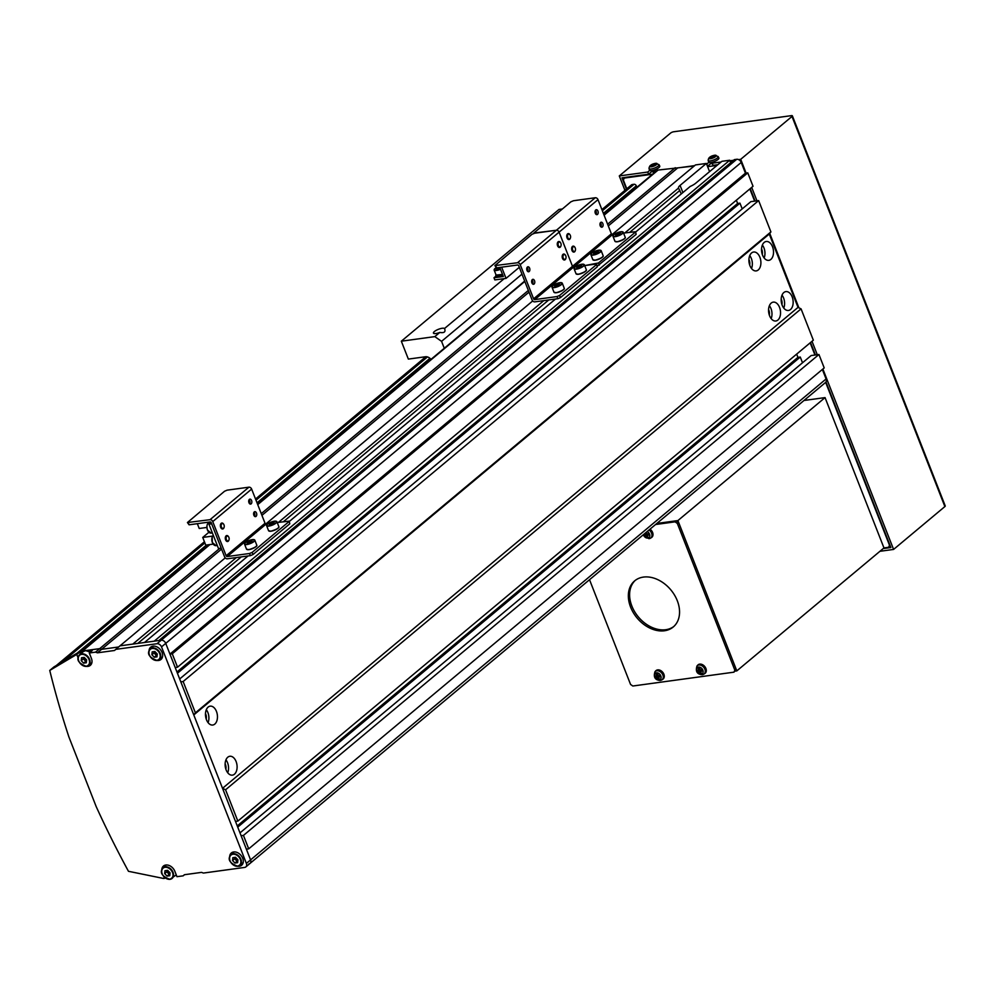 <?xml version="1.0" encoding="UTF-8"?>
<svg xmlns="http://www.w3.org/2000/svg" width="995" height="995" viewBox="0 0 995 995"><rect width="100%" height="100%" fill="white"/><g stroke="black" fill="none" stroke-linecap="round" stroke-linejoin="round"><path stroke-width="1.49" d="M792.157 296.858A9.527 5.92 82.2 0 0 785.876 291.597A9.527 5.92 82.2 0 0 782.169 305.204A9.527 5.92 82.2 0 0 788.45 310.465A9.527 5.92 82.2 0 0 792.157 296.858M783.761 308.064A9.527 5.92 82.2 0 0 783.6 298.027A9.527 5.92 82.2 0 0 782.008 295.167M781.921 304.507A5.51 3.42 82.2 0 0 781.498 299.781A5.51 3.42 82.2 0 0 781.174 299.085M772.518 246.748A9.527 5.92 82.2 0 0 766.237 241.486A9.527 5.92 82.2 0 0 762.531 255.093A9.527 5.92 82.2 0 0 768.824 260.354A9.527 5.92 82.2 0 0 772.518 246.748M764.135 257.954A9.527 5.92 82.2 0 0 763.961 247.917A9.527 5.92 82.2 0 0 762.369 245.056M762.282 254.397A5.51 3.42 82.2 0 0 761.859 249.683A5.51 3.42 82.2 0 0 761.548 248.974M759.906 257.295A9.527 5.92 82.2 0 0 753.625 252.021A9.527 5.92 82.2 0 0 749.919 265.64A9.527 5.92 82.2 0 0 756.2 270.901A9.527 5.92 82.2 0 0 759.906 257.295M751.511 268.488A9.527 5.92 82.2 0 0 751.349 258.464A9.527 5.92 82.2 0 0 749.757 255.603M749.67 264.944A5.51 3.42 82.2 0 0 749.247 260.217A5.51 3.42 82.2 0 0 748.924 259.521M779.545 307.393A9.527 5.92 82.2 0 0 773.264 302.132A9.527 5.92 82.2 0 0 769.558 315.738A9.527 5.92 82.2 0 0 775.839 320.999A9.527 5.92 82.2 0 0 779.545 307.393M771.15 318.599A9.527 5.92 82.2 0 0 770.988 308.562A9.527 5.92 82.2 0 0 769.384 305.714M769.309 315.042A5.51 3.42 82.2 0 0 768.886 310.328A5.51 3.42 82.2 0 0 768.563 309.632M236.101 761.536A9.527 5.92 82.2 0 0 229.82 756.275A9.527 5.92 82.2 0 0 226.114 769.881A9.527 5.92 82.2 0 0 232.407 775.142A9.527 5.92 82.2 0 0 236.101 761.536M227.718 772.742A9.527 5.92 82.2 0 0 227.544 762.705A9.527 5.92 82.2 0 0 225.952 759.844M225.865 769.185A5.51 3.42 82.2 0 0 225.442 764.458A5.51 3.42 82.2 0 0 225.119 763.762M216.462 711.425A9.527 5.92 82.2 0 0 210.181 706.164A9.527 5.92 82.2 0 0 206.475 719.771A9.527 5.92 82.2 0 0 212.768 725.032A9.527 5.92 82.2 0 0 216.462 711.425M208.079 722.631A9.527 5.92 82.2 0 0 207.905 712.594A9.527 5.92 82.2 0 0 206.313 709.733M206.226 719.074A5.51 3.42 82.2 0 0 205.803 714.36A5.51 3.42 82.2 0 0 205.492 713.651M635.705 231.997L690.219 186.438A10.025 2.848 158.6 0 0 695.642 183.267L721.922 161.314L729.708 160.245L730.666 162.707M729.708 160.245L154.2 641.178L144.474 642.509L248.029 555.969M289.346 521.442L555.496 299.035M681.276 193.913L678.553 188.043A10.025 2.848 158.6 0 1 678.528 187.993A10.025 2.848 158.6 0 1 680.082 185.406L706.363 163.441L695.468 164.934L612.136 234.559M137.758 643.429L241.312 556.877M283.451 521.678L548.78 299.943M629.798 232.245L679.896 190.381M161.812 869.53A8.022 5.858 -129.9 0 1 163.491 866.011A8.022 5.858 -129.9 0 1 165.829 865.016A8.022 5.858 -129.9 0 1 174.859 871.321L176.961 876.682L183.179 875.836L184.386 874.729L201.512 872.379L203.415 873.063L244.67 867.416A4.005 2.923 -129.9 0 0 245.84 866.919A4.005 2.923 -129.9 0 0 246.374 863.411L161.513 646.874A4.005 2.923 -129.9 0 0 156.999 643.728L736.71 159.287L734.372 159.61L158.877 640.531L161.202 640.208L119.96 645.854L132.808 644.101L236.362 557.561M278.488 522.35L543.817 300.627M624.848 232.917L678.553 188.043M156.999 643.728L115.756 649.374L225.243 557.884M265.789 524.004L532.698 300.95M709.572 171.637L706.363 163.441M736.71 159.287A4.005 2.923 50.1 0 1 741.225 162.434L745.429 173.18L747.767 172.856L753.028 186.276L177.52 667.21L175.195 667.521M736.35 200.219L737.618 203.465L739.957 203.154L742.208 208.888M179.672 678.976L750.852 201.662L758.638 200.592L770.914 231.91L769.272 234.024L798.027 307.393L801.062 308.86L813.338 340.178L237.842 821.099L235.504 821.422M796.659 354.108L797.94 357.367L800.266 357.043L802.517 362.789M239.994 832.877L811.161 355.551L818.947 354.494L824.208 367.914L248.713 848.847L246.374 849.158L250.578 859.904A4.005 2.923 50.1 0 1 250.043 863.399A4.005 2.923 50.1 0 1 248.874 863.909M822.355 369.456L826.086 378.971A4.005 2.923 50.1 0 1 825.539 382.478L250.043 863.399A4.005 2.923 50.1 0 0 250.578 859.904L165.73 643.367L169.934 654.101L745.429 173.18M603.94 214.833L656.936 170.543A4.005 2.923 50.1 0 1 658.105 170.045L694.112 166.053M237.743 827.131L800.266 357.043M237.258 825.912L797.94 357.367M180.804 681.836L183.142 681.525L195.406 712.843L193.776 714.945L222.532 788.314L225.566 789.781L801.062 308.86M225.566 789.781L237.842 821.099M222.532 788.314L798.027 307.393M193.776 714.945L769.272 234.024M195.406 712.843L770.914 231.91M183.142 681.525L758.638 200.592M177.433 673.242L739.957 203.154M176.948 672.011L737.618 203.465M169.934 654.101L172.272 653.79L747.767 172.856M172.272 653.79L177.52 667.21M161.513 646.874L165.73 643.367A4.005 2.923 50.1 0 0 161.202 640.208A4.005 2.923 50.1 0 1 165.73 643.367L741.225 162.434M209.957 544.551L82.61 650.979L99.724 648.628L101.639 649.312L221.562 549.091M261.934 515.348L529.017 292.157M608.293 225.915L677.135 168.379M115.756 649.374L114.549 650.481L97.435 652.819L101.639 649.312L118.616 646.986L101.639 649.312L99.724 648.628L219.721 548.357M261.262 513.644L528.345 290.44M607.622 224.198L675.232 167.707M241.113 835.738L243.452 835.414L818.947 354.494M243.452 835.414L248.713 848.847M504.179 278.65L444.504 328.512A6.02 1.716 -21.4 0 0 442.203 328.263A6.02 1.716 -21.4 0 0 436.133 330.377A6.02 1.716 -21.4 0 0 433.447 333.089A6.02 1.716 -21.4 0 0 435.897 333.536A6.02 1.716 -21.4 0 0 439.802 332.442C444.305 333.176 445.872 331.857 444.504 328.512L444.84 329.208M444.28 348.262L441.569 341.347L434.803 336.621L401.333 341.198L408.348 359.096L425.474 356.757A6.02 4.39 50.1 0 1 430.997 359.369M562.299 208.987L559.003 209.435L401.333 341.198M439.802 332.442L434.803 336.621M596.279 212.072L595.209 212.967M521.965 274.16L441.569 341.347M157.222 660.481A8.022 5.858 -129.9 0 0 158.64 660.469A8.022 5.858 -129.9 0 0 160.979 659.461A8.022 5.858 -129.9 0 0 161.327 650.954A8.022 5.858 -129.9 0 0 153.031 646.153A8.022 5.858 -129.9 0 0 150.693 647.16A8.022 5.858 -129.9 0 0 149.026 650.68M161.103 658.056A8.022 5.858 -129.9 0 0 161.588 658.006A8.022 5.858 -129.9 0 0 162.173 657.894M237.892 866.247A7.015 5.124 50.1 0 1 230.641 862.056A7.015 5.124 50.1 0 1 230.939 854.605A7.015 5.124 50.1 0 1 232.979 853.722A7.015 5.124 50.1 0 1 240.243 857.926A7.015 5.124 50.1 0 1 239.944 865.376A7.015 5.124 50.1 0 1 237.892 866.247A8.022 5.858 -129.9 0 0 239.297 866.272A8.022 5.858 -129.9 0 0 241.636 865.264A8.022 5.858 -129.9 0 0 241.972 856.745A8.022 5.858 -129.9 0 0 233.688 851.956A8.022 5.858 -129.9 0 0 231.35 852.951A8.022 5.858 -129.9 0 0 229.683 856.471M241.76 863.847A8.022 5.858 -129.9 0 0 242.245 863.809A8.022 5.858 -129.9 0 0 242.817 863.697M165.245 865.128A8.022 5.858 -129.9 0 0 164.896 866.147M90.445 663.963A8.022 5.858 -129.9 0 0 91.503 663.802M86.553 666.389A8.022 5.858 -129.9 0 0 90.321 665.369A8.022 5.858 -129.9 0 0 91.403 658.367L89.301 652.994L92.236 650.531L88.505 651.053M97.435 652.819L95.52 652.148L99.724 648.628L80.272 651.29L53.954 666.924L49.75 670.431A801.933 585.545 -129.9 0 0 68.866 736.872L96.216 806.659A801.933 585.545 -129.9 0 0 128.467 871.297L163.727 878.498L165.12 877.876M83.12 651.787L79.787 652.235L76.068 654.809L80.272 651.29M95.52 652.148L89.301 652.994M76.068 654.809L49.75 670.431M183.179 875.836L184.535 874.704M76.839 654.698L78.107 657.906M163.864 876.744L164.511 878.386M79.787 652.235L80.471 654.001M233.104 852.068A8.022 5.858 -129.9 0 0 232.755 853.088M152.459 646.265A8.022 5.858 -129.9 0 0 152.111 647.285M653.802 173.167L653.068 171.314L656.6 170.829M676.389 168.118L694.634 165.618M706.574 163.988L707.768 166.09L711.636 162.844M717.855 164.697L713.054 165.357L712.209 163.217L721.101 161.998M729.92 160.792L733.551 160.294M738.576 159.61L740.703 159.312L746.088 173.08M750.218 188.627L755.093 201.077M810.527 342.529L815.415 354.979M825.987 381.968L890.873 547.536L883.162 548.593M822.877 369.021L893.585 549.427L879.916 551.305M751.698 187.383L756.959 200.816M769.744 233.415L798.885 307.803M812.007 341.285L817.281 354.717M653.068 171.314L654.996 169.697M708.85 162.322L706.923 163.939M712.209 163.217L714.149 161.6M791.995 116.452A2.4 0.684 -21.4 0 0 792.368 115.83L945.25 505.945A2.4 0.684 158.6 0 1 944.877 506.567L791.995 116.452L740.703 159.312M792.368 115.83A2.4 0.684 -21.4 0 0 791.386 115.644L673.714 131.763A2.4 0.684 -21.4 0 0 670.593 133.069L619.288 175.941L647.77 172.035L649.71 170.419M944.877 506.567L893.585 549.427M624.935 190.343L619.288 175.941M626.415 189.1L621.999 177.831L648.616 174.187L647.77 172.035M648.616 174.187L652.484 170.953M626.788 188.789L623.38 180.095L624.238 178.08L652.558 174.212M803.985 400.487L825.054 397.602L883.97 547.922L888.635 547.275L889.493 545.272L825.651 382.366M814.942 355.041L810.154 342.827M754.633 201.139L749.844 188.938M707.619 166.675L717.047 165.381M624.238 178.08L625.047 177.408M888.635 547.275L890.239 545.932M711.45 162.384L712.022 163.839A3.01 0.858 -21.4 0 0 712.557 164.1M652.31 170.481L652.882 171.936A3.01 0.858 -21.4 0 0 653.416 172.197M664.473 630.768A30.074 21.952 50.1 0 1 633.38 612.771A30.074 21.952 50.1 0 1 634.673 580.856A30.074 21.952 50.1 0 1 643.429 577.088A30.074 21.952 50.1 0 1 674.523 595.085A30.074 21.952 50.1 0 1 673.229 626.999A30.074 21.952 50.1 0 1 664.473 630.768M673.851 626.464A30.074 21.952 50.1 0 1 665.73 629.711A30.074 21.952 50.1 0 1 634.934 612.186A30.074 21.952 50.1 0 1 635.308 580.334M825.054 397.602L677.906 520.572L656.824 523.457L676.339 520.783L678.602 522.363L736.113 669.1L733.987 672.16L632.82 686.015L630.556 684.436L589.525 579.712M655.568 524.514L675.083 521.84L677.334 523.42L734.845 670.157L733.987 672.16M736.113 669.1L734.845 670.157M676.339 520.783L675.083 521.84M678.602 522.363L677.334 523.42M677.906 520.572L736.81 670.891L735.255 671.103M883.97 547.922L736.81 670.891M709.522 157.397A3.93 1.119 -21.4 0 0 710.505 158.702A3.93 1.119 -21.4 0 0 715.616 156.563A3.93 1.119 -21.4 0 0 714.621 155.257A3.93 1.119 -21.4 0 0 709.522 157.397M708.166 160.469L708.627 162.036A5.51 1.567 -21.4 0 0 710.878 162.483A5.51 1.567 -21.4 0 0 716.5 160.506A5.51 1.567 -21.4 0 0 718.887 158.018L718.154 156.551L714.733 155.245C710.48 155.991 708.291 157.732 708.166 160.469A5.361 1.53 -21.4 0 0 710.368 160.892A5.361 1.53 -21.4 0 0 715.84 158.989A5.361 1.53 -21.4 0 0 718.154 156.551M714.733 156.862A13.706 5.883 -70.4 0 1 715.156 156.501A13.706 5.883 -70.4 0 1 715.567 156.165A14.017 10.236 -129.9 0 0 714.024 156.066L713.838 155.817A14.017 8.706 -97.8 0 1 714.92 155.307A13.706 10.696 -89.4 0 0 713.689 155.469A14.017 8.706 82.2 0 0 712.607 155.991L711.624 156.402A14.017 10.236 -129.9 0 0 710.306 156.887A13.706 9.353 47.5 0 0 709.87 157.222A13.706 9.353 47.5 0 0 709.472 157.583A14.017 10.236 50.1 0 1 710.791 157.098L710.977 157.347A14.017 8.706 82.2 0 0 710.131 158.441A13.706 7.214 21.6 0 1 711.363 158.28A14.017 8.706 -97.8 0 1 712.209 157.173L713.191 156.762A14.017 10.236 50.1 0 1 714.733 156.862M714.024 156.066L714.261 156.812M712.059 157.347L711.624 156.402M711.388 158.242L710.977 157.347M714.161 156.8L713.838 155.817M712.607 155.991L712.905 156.899M713.689 155.469L713.788 156.775M650.369 165.493A3.93 1.119 -21.4 0 0 651.364 166.799A3.93 1.119 -21.4 0 0 656.464 164.66A3.93 1.119 -21.4 0 0 655.481 163.354A3.93 1.119 -21.4 0 0 650.369 165.493M649.026 168.565L649.474 170.133A5.51 1.567 -21.4 0 0 651.737 170.58A5.51 1.567 -21.4 0 0 657.359 168.615A5.51 1.567 -21.4 0 0 659.747 166.115L659.013 164.648L655.581 163.342C651.339 164.088 649.15 165.829 649.026 168.565A5.361 1.53 -21.4 0 0 651.215 168.988A5.361 1.53 -21.4 0 0 656.688 167.085A5.361 1.53 -21.4 0 0 659.013 164.648M655.593 164.959A13.706 5.883 -70.4 0 1 656.004 164.598A13.706 5.883 -70.4 0 1 656.426 164.262A14.017 10.236 -129.9 0 0 654.884 164.163L654.685 163.914A14.017 8.706 -97.8 0 1 655.767 163.404A13.706 10.696 -89.4 0 0 654.536 163.566A14.017 8.706 82.2 0 0 653.454 164.088L652.471 164.498A14.017 10.236 -129.9 0 0 651.165 164.983A13.706 9.353 47.5 0 0 650.73 165.319A13.706 9.353 47.5 0 0 650.332 165.68A14.017 10.236 50.1 0 1 651.638 165.195L651.837 165.444A14.017 8.706 82.2 0 0 650.979 166.538A13.706 7.214 21.6 0 1 652.21 166.376A14.017 8.706 -97.8 0 1 653.068 165.269L654.051 164.859A14.017 10.236 50.1 0 1 655.593 164.959M654.884 164.163L655.12 164.909M652.919 165.444L652.471 164.498M652.247 166.339L651.837 165.444M655.021 164.896L654.685 163.914M653.454 164.088L653.765 164.996M654.536 163.566L654.635 164.871M696.761 670.978A3.93 2.873 -129.9 0 0 701.176 674.075A3.93 2.873 -129.9 0 0 702.856 670.145A3.93 2.873 -129.9 0 0 698.428 667.06A3.93 2.873 -129.9 0 0 696.761 670.978M702.594 674.585A5.361 3.918 -129.9 0 0 703.863 674.125L704.846 673.503A5.51 4.03 -129.9 0 0 705.517 667.657A5.51 4.03 -129.9 0 0 699.684 664.125A5.51 4.03 -129.9 0 0 697.806 665.083L697.022 665.929C695.306 671.389 697.06 674.311 702.259 674.709L703.863 674.125A5.361 3.918 -129.9 0 0 704.51 668.429A5.361 3.918 -129.9 0 0 698.851 665.008A5.361 3.918 -129.9 0 0 697.022 665.929M702.657 670.966A13.706 3.159 -107.4 0 1 702.37 670.269A13.706 3.159 -107.4 0 1 702.097 669.548A14.017 3.98 158.6 0 1 700.492 669.884A1.741 1.269 -129.9 0 0 699.647 669.299A14.017 8.706 -97.8 0 1 699.174 667.508A13.706 0.97 175.5 0 0 697.943 667.67A14.017 8.706 82.2 0 0 698.415 669.461A1.741 1.269 -129.9 0 0 698.092 670.22A14.017 3.98 158.6 0 1 696.836 670.269A13.706 12.077 102.3 0 0 697.085 670.991A13.706 12.077 102.3 0 0 697.383 671.687A14.017 3.98 -21.4 0 0 698.639 671.637A1.741 1.269 -129.9 0 0 699.497 672.222A14.017 8.706 82.2 0 0 700.306 673.727A13.706 7.948 -42.2 0 0 701.537 673.553A14.017 8.706 -97.8 0 1 700.729 672.06A1.741 1.269 -129.9 0 0 701.052 671.302A14.017 3.98 -21.4 0 0 702.657 670.966M699.709 668.988L698.092 670.22M702.321 670.12L700.866 670.817A1.542 1.132 -129.9 0 0 701.438 670.941M698.639 671.637L700.256 670.406L699.174 669.399M697.383 671.687L699.597 670.493M699.709 669.324A1.542 1.132 -129.9 0 0 700.866 670.817L699.497 672.222M700.306 673.727L700.866 672.334M698.415 669.461L699.933 668.453M697.943 667.67L699.211 667.682M643.367 534.713A3.93 2.873 -129.9 0 0 643.454 534.974A3.93 2.873 -129.9 0 0 647.882 538.071A3.93 2.873 -129.9 0 0 649.561 534.141A3.93 2.873 -129.9 0 0 647.21 531.492M643.616 534.502A13.706 12.077 102.3 0 0 643.79 534.987A13.706 12.077 102.3 0 0 644.088 535.683A14.017 3.98 -21.4 0 0 645.345 535.633A1.741 1.269 -129.9 0 0 646.19 536.218A14.017 8.706 82.2 0 0 647.011 537.723A13.706 7.948 -42.2 0 0 648.243 537.549A14.017 8.706 -97.8 0 1 647.422 536.056A1.741 1.269 -129.9 0 0 647.745 535.298A14.017 3.98 -21.4 0 0 649.349 534.962A13.706 3.159 -107.4 0 1 649.076 534.265A13.706 3.159 -107.4 0 1 648.79 533.544A14.017 3.98 158.6 0 1 647.198 533.88A1.741 1.269 -129.9 0 0 646.34 533.295A14.017 8.706 -97.8 0 1 646.091 532.424M645.058 533.295A14.017 8.706 82.2 0 0 645.108 533.457A1.741 1.269 -129.9 0 0 644.785 534.215A14.017 3.98 158.6 0 1 643.902 534.265M646.402 532.984L644.785 534.215M649.026 534.116L647.558 534.812A1.542 1.132 -129.9 0 0 648.143 534.937M645.345 535.633L646.961 534.402L645.867 533.395M644.088 535.683L646.302 534.489M646.414 533.32A1.542 1.132 -129.9 0 0 647.558 534.812L646.19 536.218M647.011 537.723L647.558 536.33M645.108 533.457L646.638 532.449M649.3 538.581A5.361 3.918 -129.9 0 0 650.568 538.121L651.551 537.499A5.51 4.03 -129.9 0 0 649.996 529.166M654.735 676.737A3.93 2.873 -129.9 0 0 659.15 679.821A3.93 2.873 -129.9 0 0 660.829 675.904A3.93 2.873 -129.9 0 0 656.401 672.807A3.93 2.873 -129.9 0 0 654.735 676.737M660.568 680.344A5.361 3.918 -129.9 0 0 661.837 679.883L662.819 679.262A5.51 4.03 -129.9 0 0 663.491 673.404A5.51 4.03 -129.9 0 0 657.658 669.884A5.51 4.03 -129.9 0 0 655.78 670.829L654.996 671.687C653.28 677.135 655.033 680.07 660.245 680.468L661.837 679.883A5.361 3.918 -129.9 0 0 662.496 674.187A5.361 3.918 -129.9 0 0 656.824 670.767A5.361 3.918 -129.9 0 0 654.996 671.687M660.63 676.712A13.706 3.159 -107.4 0 1 660.344 676.015A13.706 3.159 -107.4 0 1 660.071 675.307A14.017 3.98 158.6 0 1 658.466 675.642A1.741 1.269 -129.9 0 0 657.62 675.045A14.017 8.706 -97.8 0 1 657.148 673.254A13.706 0.97 175.5 0 0 655.916 673.428A14.017 8.706 82.2 0 0 656.389 675.219A1.741 1.269 -129.9 0 0 656.066 675.966A14.017 3.98 158.6 0 1 654.809 676.015A13.706 12.077 102.3 0 0 655.071 676.737A13.706 12.077 102.3 0 0 655.357 677.433A14.017 3.98 -21.4 0 0 656.613 677.384A1.741 1.269 -129.9 0 0 657.471 677.981A14.017 8.706 82.2 0 0 658.28 679.486A13.706 7.948 -42.2 0 0 659.523 679.311A14.017 8.706 -97.8 0 1 658.702 677.806A1.741 1.269 -129.9 0 0 659.026 677.06A14.017 3.98 -21.4 0 0 660.63 676.712M657.683 674.734L656.066 675.966M660.294 675.879L658.839 676.575A1.542 1.132 -129.9 0 0 659.411 676.7M656.613 677.384L658.242 676.152L657.148 675.145M655.357 677.433L657.571 676.252M657.683 675.07A1.542 1.132 -129.9 0 0 658.839 676.575L657.471 677.981M658.28 679.486L658.839 678.092M656.389 675.219L657.906 674.2M655.916 673.428L657.185 673.441M601.888 209.597L631.327 184.995A4.005 2.923 50.1 0 1 632.497 184.498L634.039 184.286A2.002 1.468 50.1 0 1 636.303 185.866L636.875 187.321M597.497 214.422A2.5 1.555 -97.8 0 1 596.963 214.659A2.5 1.555 -97.8 0 1 595.172 212.843A2.5 1.555 -97.8 0 1 595.744 209.945A2.5 1.555 -97.8 0 1 596.291 209.696A2.5 1.555 -97.8 0 1 598.082 211.512A2.5 1.555 -97.8 0 1 597.497 214.422M602.41 226.947A2.5 1.555 -97.8 0 1 601.875 227.196A2.5 1.555 -97.8 0 1 600.084 225.38A2.5 1.555 -97.8 0 1 600.657 222.47A2.5 1.555 -97.8 0 1 601.191 222.221A2.5 1.555 -97.8 0 1 602.982 224.037A2.5 1.555 -97.8 0 1 602.41 226.947M636.116 234.372L635.581 231.711L636.116 234.372L597.423 266.051M635.283 232.221L598.492 262.966L599.326 265.118M595.42 210.331A2.5 1.555 -97.8 0 1 595.968 214.286M600.333 222.855A2.5 1.555 -97.8 0 1 600.868 226.81M614.213 234.372L612.51 234.609A1.007 0.734 -129.9 0 1 611.39 233.813L597.995 199.634A2.4 1.754 50.1 0 0 595.284 197.744L573.493 200.729L570.881 201.823L533.78 233.079L556.392 230.243A2.4 1.754 50.1 0 1 559.103 232.133L572.498 266.324A1.007 0.734 -129.9 0 0 573.617 267.108L575.321 266.871L573.617 267.108L534.725 299.607L556.989 296.56L559.6 295.465L560.434 297.617L557.834 298.711L534.788 301.858A2.4 1.754 50.1 0 1 532.089 299.968L518.693 265.789A1.007 0.734 -129.9 0 0 517.562 265.006L496.542 267.879L494.888 265.59L517.499 262.755A2.4 1.754 50.1 0 1 520.211 264.645L533.606 298.823A1.007 0.734 -129.9 0 0 534.725 299.607M635.581 231.711L623.567 233.091M596.689 264.21L597.224 266.871L596.689 264.21L595.881 264.061L584.674 265.59L598.492 262.966M593.517 253.775L596.154 251.573L598.393 251.262L598.206 252.208L593.517 253.775M594.052 253.7L593.716 252.829M596.701 252.979L596.154 251.573M615.594 235.317L615.781 234.372L620.47 232.818L617.845 235.019L615.594 235.317M616.129 235.255L615.781 234.372M618.778 234.534L618.218 233.128M575.309 250.529A3.01 1.866 -97.8 0 1 575.247 250.728A3.01 1.866 -97.8 0 1 573.941 252.083A3.01 1.866 -97.8 0 1 571.963 250.429A3.01 1.866 -97.8 0 1 573.12 246.126A3.01 1.866 -97.8 0 1 574.749 247.096A3.01 1.866 -97.8 0 1 574.861 247.257M575.247 247.979A2.45 1.517 -97.8 0 1 575.371 250.354A2.45 1.517 -97.8 0 1 574.09 251.474A2.45 1.517 -97.8 0 1 572.685 250.118A2.45 1.517 -97.8 0 1 572.946 247.034A2.45 1.517 -97.8 0 1 574.961 247.407A2.45 1.517 -97.8 0 1 575.247 247.979M570.396 238.004A3.01 1.866 -97.8 0 1 570.346 238.191A3.01 1.866 -97.8 0 1 569.028 239.559A3.01 1.866 -97.8 0 1 567.05 237.892A3.01 1.866 -97.8 0 1 568.22 233.601A3.01 1.866 -97.8 0 1 569.849 234.559A3.01 1.866 -97.8 0 1 569.948 234.733M570.346 235.454A2.45 1.517 -97.8 0 1 570.458 237.83A2.45 1.517 -97.8 0 1 569.177 238.949A2.45 1.517 -97.8 0 1 567.784 237.594A2.45 1.517 -97.8 0 1 568.033 234.509A2.45 1.517 -97.8 0 1 570.048 234.882A2.45 1.517 -97.8 0 1 570.346 235.454M534.091 284.035A2.5 1.555 -97.8 0 1 533.556 284.284A2.5 1.555 -97.8 0 1 531.753 282.468A2.5 1.555 -97.8 0 1 532.337 279.57A2.5 1.555 -97.8 0 1 532.872 279.321A2.5 1.555 -97.8 0 1 534.663 281.137A2.5 1.555 -97.8 0 1 534.091 284.035M529.178 271.511A2.5 1.555 -97.8 0 1 528.644 271.759A2.5 1.555 -97.8 0 1 526.852 269.943A2.5 1.555 -97.8 0 1 527.425 267.046A2.5 1.555 -97.8 0 1 527.959 266.797A2.5 1.555 -97.8 0 1 529.75 268.613A2.5 1.555 -97.8 0 1 529.178 271.511M597.224 266.871L560.434 297.617M596.378 264.72L559.6 295.465M532.002 279.956A2.5 1.555 -97.8 0 1 532.549 283.911M527.101 267.431A2.5 1.555 -97.8 0 1 527.636 271.386M595.284 197.744L556.392 230.243L534.601 233.228L531.989 234.322L494.888 265.59M517.499 262.755L556.392 230.243A2.4 1.754 50.1 0 1 559.103 232.133L572.498 266.324A1.007 0.734 -129.9 0 0 573.617 267.108L612.51 234.609M532.91 282.107L531.915 282.941M527.636 268.177L526.728 268.948M527.748 268.426L526.741 269.259M554.625 286.274L554.824 285.329L559.501 283.762L556.877 285.963L554.625 286.274M555.16 286.199L554.824 285.329M557.809 285.478L557.262 284.072M576.702 267.829L576.889 266.884L581.577 265.317L578.953 267.518L576.702 267.829M577.237 267.755L576.889 266.884M579.886 267.033L579.326 265.628M560.931 245.902A3.01 1.866 -97.8 0 1 560.881 246.101A3.01 1.866 -97.8 0 1 559.576 247.469A3.01 1.866 -97.8 0 1 557.586 245.802A3.01 1.866 -97.8 0 1 558.755 241.511A3.01 1.866 -97.8 0 1 560.384 242.469A3.01 1.866 -97.8 0 1 560.496 242.643M560.881 243.352A2.45 1.517 -97.8 0 1 560.993 245.74A2.45 1.517 -97.8 0 1 559.712 246.859A2.45 1.517 -97.8 0 1 558.319 245.504A2.45 1.517 -97.8 0 1 558.568 242.419A2.45 1.517 -97.8 0 1 560.595 242.792A2.45 1.517 -97.8 0 1 560.881 243.352M565.844 258.439A3.01 1.866 -97.8 0 1 565.794 258.625A3.01 1.866 -97.8 0 1 564.476 259.993A3.01 1.866 -97.8 0 1 562.498 258.327A3.01 1.866 -97.8 0 1 563.667 254.036A3.01 1.866 -97.8 0 1 565.297 254.994A3.01 1.866 -97.8 0 1 565.396 255.168M565.794 255.877A2.45 1.517 -97.8 0 1 565.906 258.265A2.45 1.517 -97.8 0 1 564.625 259.384A2.45 1.517 -97.8 0 1 563.232 258.028A2.45 1.517 -97.8 0 1 563.481 254.944A2.45 1.517 -97.8 0 1 565.496 255.317A2.45 1.517 -97.8 0 1 565.794 255.877M251.15 503.856A2.5 1.555 -97.8 0 1 250.616 504.104A2.5 1.555 -97.8 0 1 248.825 502.288A2.5 1.555 -97.8 0 1 249.397 499.378A2.5 1.555 -97.8 0 1 249.932 499.129A2.5 1.555 -97.8 0 1 251.723 500.945A2.5 1.555 -97.8 0 1 251.15 503.856M256.063 516.38A2.5 1.555 -97.8 0 1 255.528 516.629A2.5 1.555 -97.8 0 1 253.725 514.813A2.5 1.555 -97.8 0 1 254.31 511.903A2.5 1.555 -97.8 0 1 254.844 511.666A2.5 1.555 -97.8 0 1 256.635 513.482A2.5 1.555 -97.8 0 1 256.063 516.38M289.769 523.805L289.234 521.144L289.769 523.805L252.979 554.551L250.367 555.645L227.333 558.792A2.4 1.754 50.1 0 1 224.621 556.901L211.226 522.723A1.007 0.734 -129.9 0 0 210.094 521.94L189.087 524.813L187.433 522.524L210.032 519.688A2.4 1.754 50.1 0 1 212.743 521.579L226.139 555.757A1.007 0.734 -129.9 0 0 227.27 556.541L249.534 553.494L252.133 552.399L252.979 554.551M288.923 521.666L252.133 552.399M249.073 499.764A2.5 1.555 -97.8 0 1 249.608 503.719M253.974 512.301A2.5 1.555 -97.8 0 1 254.521 516.243M267.866 523.805L266.162 524.042A1.007 0.734 -129.9 0 1 265.031 523.258L251.635 489.08A2.4 1.754 50.1 0 0 248.924 487.177L227.134 490.162L224.534 491.256L187.433 522.524M289.234 521.144L277.219 522.524M211.661 523.818L208.938 524.191L211.052 522.412M221.188 548.158L218.477 548.531L208.938 524.191M212.644 536.081L202.731 537.437L205.754 545.123L213.191 544.116M206.885 527.437L199.224 528.482L197.346 523.681M202.731 537.437L208.9 532.275M247.17 543.208L247.357 542.263L252.046 540.695L251.859 541.641L247.17 543.208M247.705 543.133L247.357 542.263M250.354 542.412L249.795 541.006M269.247 524.763L271.871 522.562L274.123 522.251L273.923 523.196L269.247 524.763M269.782 524.688L269.434 523.818M272.419 523.967L271.871 522.562M228.95 539.962A3.01 1.866 -97.8 0 1 228.9 540.161A3.01 1.866 -97.8 0 1 227.594 541.516A3.01 1.866 -97.8 0 1 225.604 539.862A3.01 1.866 -97.8 0 1 226.773 535.559A3.01 1.866 -97.8 0 1 228.402 536.529A3.01 1.866 -97.8 0 1 228.502 536.703M228.9 537.412A2.45 1.517 -97.8 0 1 229.012 539.8A2.45 1.517 -97.8 0 1 227.731 540.907A2.45 1.517 -97.8 0 1 226.338 539.551A2.45 1.517 -97.8 0 1 226.586 536.479A2.45 1.517 -97.8 0 1 228.614 536.84A2.45 1.517 -97.8 0 1 228.9 537.412M224.049 527.437A3.01 1.866 -97.8 0 1 223.987 527.636A3.01 1.866 -97.8 0 1 222.681 528.992A3.01 1.866 -97.8 0 1 220.691 527.338A3.01 1.866 -97.8 0 1 221.86 523.034A3.01 1.866 -97.8 0 1 223.489 524.004A3.01 1.866 -97.8 0 1 223.601 524.166M223.987 524.887A2.45 1.517 -97.8 0 1 224.111 527.275A2.45 1.517 -97.8 0 1 222.83 528.382A2.45 1.517 -97.8 0 1 221.425 527.027A2.45 1.517 -97.8 0 1 221.686 523.942A2.45 1.517 -97.8 0 1 223.701 524.315A2.45 1.517 -97.8 0 1 223.987 524.887M501.654 267.182L506.045 278.389L494.838 279.918L493.993 277.779L503.333 276.498L499.776 267.431M519.29 267.319L506.045 278.389M496.07 276.038L493.993 277.779M500.137 268.339L497.711 269.147L496.517 268.787L497.798 267.705M498.57 268.861L498.097 267.667M495.97 274.695A5.92 1.679 -21.4 0 0 495.821 275.404A5.92 1.679 -21.4 0 0 502.574 274.558M495.821 275.404L496.306 276.66A5.92 1.679 -21.4 0 0 503.06 275.814M237.78 861.172L234.633 858.772L234.783 857.391A3.01 2.201 50.1 0 0 235.84 860.028A3.01 2.201 50.1 0 0 237.793 861.085M234.932 863.026L232.531 860.526L232.83 857.665L235.529 857.292L237.929 859.792L237.631 862.665L234.932 863.026L237.034 861.272M234.633 858.772L232.531 860.526M235.417 857.304A3.01 2.201 -129.9 0 0 237.855 860.426M157.135 655.382L153.989 652.981L154.125 651.601A3.01 2.201 50.1 0 0 155.183 654.225A3.01 2.201 50.1 0 0 157.135 655.295M154.287 657.235L151.887 654.735L152.185 651.862L154.872 651.501L157.272 654.001L156.974 656.862L154.287 657.235L156.389 655.481M153.989 652.981L151.887 654.735M154.76 651.514A3.01 2.201 -129.9 0 0 157.21 654.623M169.921 874.232L166.774 871.831L166.911 870.463A3.01 2.201 50.1 0 0 167.968 873.088A3.01 2.201 50.1 0 0 169.934 874.145M167.073 876.097L164.672 873.598L164.971 870.725L167.67 870.351L170.058 872.851L169.772 875.724L167.073 876.097L169.175 874.331M166.774 871.831L164.672 873.598M167.546 870.376A3.01 2.201 -129.9 0 0 169.996 873.486M86.465 661.277L83.319 658.889L83.456 657.508A3.01 2.201 50.1 0 0 84.525 660.133A3.01 2.201 50.1 0 0 86.478 661.202M83.617 663.143L81.217 660.643L81.515 657.77L84.214 657.396L86.615 659.896L86.316 662.769L83.617 663.143L85.719 661.389M83.319 658.889L81.217 660.643M84.09 657.421A3.01 2.201 -129.9 0 0 86.54 660.531M257.73 504.627L524.813 281.436M604.089 215.194L658.105 170.045M246.374 863.411L826.086 378.971M682.893 192.57L680.082 185.406M643.093 534.937L648.964 538.705L650.568 538.121A5.361 3.918 -129.9 0 0 649.014 529.987M77.075 653.193L206.512 545.024M257.021 502.811L429.952 358.299M603.38 213.378L636.303 185.866M62.76 661.687L204.883 542.922M256.001 500.211L427.452 356.931M602.348 210.766L634.039 184.286M58.282 664.349L204.572 542.101M255.678 499.39L426.395 356.732M602.037 209.957L632.497 184.498M597.995 199.634L520.211 264.645M611.39 233.813L533.606 298.823M598.741 250.193A5.311 1.505 -21.4 0 0 591.838 253.078A5.311 1.505 -21.4 0 0 593.169 254.844A5.311 1.505 -21.4 0 0 600.084 251.946A5.311 1.505 -21.4 0 0 598.741 250.193M600.632 250.305A5.51 1.567 158.6 0 1 601.167 250.69A5.51 1.567 158.6 0 1 598.704 253.178A5.51 1.567 158.6 0 1 593.132 255.106A5.51 1.567 158.6 0 1 590.893 254.708A5.51 1.567 158.6 0 1 591.018 254.061M592.858 259.72A5.51 1.567 -21.4 0 0 595.097 260.118A5.51 1.567 -21.4 0 0 600.669 258.19A5.51 1.567 -21.4 0 0 603.119 255.69L601.167 250.69L598.791 250.168C593.841 251.399 591.217 252.917 590.893 254.708L592.858 259.72L595.234 260.23C601.279 258.227 603.903 256.722 603.119 255.69M595.184 260.23A5.311 1.505 158.6 0 1 593.393 260.105M602.995 256.337A5.311 1.505 158.6 0 1 595.271 260.217M620.818 231.748A5.311 1.505 -21.4 0 0 613.903 234.633A5.311 1.505 -21.4 0 0 615.246 236.4A5.311 1.505 -21.4 0 0 622.161 233.502A5.311 1.505 -21.4 0 0 620.818 231.748M622.708 231.847A5.51 1.567 158.6 0 1 623.231 232.233A5.51 1.567 158.6 0 1 620.78 234.733A5.51 1.567 158.6 0 1 615.208 236.661A5.51 1.567 158.6 0 1 612.97 236.263A5.51 1.567 158.6 0 1 613.094 235.616M614.935 241.275A5.51 1.567 -21.4 0 0 617.174 241.673A5.51 1.567 -21.4 0 0 622.733 239.745A5.51 1.567 -21.4 0 0 625.196 237.245L623.231 232.233L620.855 231.723C615.917 232.954 613.293 234.459 612.97 236.263L614.935 241.275L617.31 241.785A5.311 1.505 158.6 0 0 625.071 237.892M617.261 241.773A5.311 1.505 158.6 0 1 615.47 241.661M495.709 265.727L496.542 267.879M557.834 298.711L556.989 296.56M559.849 282.692A5.311 1.505 -21.4 0 0 552.946 285.577A5.311 1.505 -21.4 0 0 554.277 287.344A5.311 1.505 -21.4 0 0 561.192 284.458A5.311 1.505 -21.4 0 0 559.849 282.692M561.74 282.804A5.51 1.567 158.6 0 1 562.274 283.189A5.51 1.567 158.6 0 1 559.812 285.677A5.51 1.567 158.6 0 1 554.24 287.617A5.51 1.567 158.6 0 1 552.001 287.207A5.51 1.567 158.6 0 1 552.125 286.56M553.966 292.219A5.51 1.567 -21.4 0 0 556.205 292.63A5.51 1.567 -21.4 0 0 561.777 290.689A5.51 1.567 -21.4 0 0 564.227 288.202L562.274 283.189L559.899 282.667C554.949 283.898 552.324 285.416 552.001 287.207L553.966 292.219L556.342 292.729C562.386 290.739 565.011 289.222 564.227 288.202M556.292 292.729A5.311 1.505 158.6 0 1 554.501 292.605M564.103 288.836A5.311 1.505 158.6 0 1 556.379 292.717M583.816 264.359A5.51 1.567 158.6 0 1 584.339 264.745L581.963 264.222A5.311 1.505 -21.4 0 0 575.01 267.133A5.311 1.505 -21.4 0 0 576.354 268.899A5.311 1.505 -21.4 0 0 583.269 266.001A5.311 1.505 -21.4 0 0 581.926 264.247C577.025 265.454 574.401 266.971 574.078 268.762A5.51 1.567 158.6 0 1 574.202 268.115M576.316 269.172A5.51 1.567 158.6 0 1 574.078 268.762L576.043 273.774A5.51 1.567 -21.4 0 0 578.282 274.172A5.51 1.567 -21.4 0 0 583.841 272.244A5.51 1.567 -21.4 0 0 586.304 269.744L584.339 264.745A5.51 1.567 158.6 0 1 581.888 267.232A5.51 1.567 158.6 0 1 576.316 269.172M578.369 274.284A5.311 1.505 158.6 0 1 576.578 274.16M586.179 270.391A5.311 1.505 158.6 0 1 578.456 274.272M248.924 487.177L210.032 519.688M251.635 489.08L212.743 521.579M265.031 523.258L226.139 555.757M266.162 524.042L227.27 556.541M188.242 522.661L189.087 524.813M250.367 555.645L249.534 553.494M254.285 539.738A5.51 1.567 158.6 0 1 254.807 540.123L252.431 539.601A5.311 1.505 -21.4 0 0 245.479 542.511A5.311 1.505 -21.4 0 0 246.822 544.277A5.311 1.505 -21.4 0 0 253.737 541.392A5.311 1.505 -21.4 0 0 252.394 539.626C247.494 540.832 244.869 542.35 244.546 544.141A5.51 1.567 158.6 0 1 244.67 543.494M246.785 544.551A5.51 1.567 158.6 0 1 244.546 544.141L246.511 549.153A5.51 1.567 -21.4 0 0 248.75 549.563A5.51 1.567 -21.4 0 0 254.31 547.623A5.51 1.567 -21.4 0 0 256.772 545.136L254.807 540.123A5.51 1.567 158.6 0 1 252.344 542.611A5.51 1.567 158.6 0 1 246.785 544.551M248.837 549.663A5.311 1.505 158.6 0 1 247.034 549.538M256.648 545.77A5.311 1.505 158.6 0 1 248.924 549.65M274.471 521.181A5.311 1.505 -21.4 0 0 267.555 524.067A5.311 1.505 -21.4 0 0 268.899 525.833A5.311 1.505 -21.4 0 0 275.802 522.947A5.311 1.505 -21.4 0 0 274.471 521.181M276.349 521.293A5.51 1.567 158.6 0 1 276.884 521.678A5.51 1.567 158.6 0 1 274.421 524.166A5.51 1.567 158.6 0 1 268.861 526.106A5.51 1.567 158.6 0 1 266.623 525.696A5.51 1.567 158.6 0 1 266.747 525.049M268.575 530.708A5.51 1.567 -21.4 0 0 270.827 531.106A5.51 1.567 -21.4 0 0 276.386 529.178A5.51 1.567 -21.4 0 0 278.849 526.678L276.884 521.678L274.508 521.156C269.57 522.387 266.934 523.905 266.623 525.696L268.575 530.708L270.951 531.218C276.996 529.228 279.632 527.711 278.849 526.678M270.914 531.218A5.311 1.505 158.6 0 1 269.11 531.094M278.724 527.325A5.311 1.505 158.6 0 1 271.001 531.206M213.054 543.805A5.311 3.296 -97.8 0 1 212.408 542.586A5.51 3.42 82.2 0 0 216.077 545.633L212.345 542.561L212.159 537.076L213.291 535.31A5.51 3.42 82.2 0 0 212.433 542.586M212.383 542.511A5.311 3.296 -97.8 0 1 212.159 537.275M208.142 531.28A5.311 3.296 -97.8 0 1 207.495 530.061A5.51 3.42 82.2 0 0 211.164 533.096L207.445 530.037C206.363 525.721 207.097 523.109 209.671 522.176A5.51 3.42 82.2 0 0 207.52 530.061M207.47 529.987A5.311 3.296 -97.8 0 1 207.246 524.738M500.497 269.259A5.51 1.567 158.6 0 1 494.154 270.068L495.883 267.854A5.311 1.505 -21.4 0 0 495.1 268.451A5.311 1.505 -21.4 0 0 495.137 270.254A5.311 1.505 -21.4 0 0 500.41 269.023M502.512 274.396A5.311 1.505 158.6 0 1 496.654 275.466M502.512 274.409L496.119 275.08A5.51 1.567 -21.4 0 0 502.463 274.272M496.119 275.08L494.154 270.068A5.51 1.567 158.6 0 1 494.291 269.434M232.917 854.257A6.617 4.826 -129.9 0 0 230.094 860.862A6.617 4.826 -129.9 0 0 237.544 866.073A6.617 4.826 -129.9 0 0 240.367 859.456A6.617 4.826 -129.9 0 0 232.917 854.257M152.26 648.466A6.617 4.826 -129.9 0 0 149.449 655.071A6.617 4.826 -129.9 0 0 156.899 660.27A6.617 4.826 -129.9 0 0 159.71 653.665A6.617 4.826 -129.9 0 0 152.26 648.466M157.247 660.456A7.015 5.124 50.1 0 1 149.984 656.252A7.015 5.124 50.1 0 1 150.295 648.802A7.015 5.124 50.1 0 1 152.334 647.932A7.015 5.124 50.1 0 1 159.586 652.123A7.015 5.124 50.1 0 1 159.287 659.573A7.015 5.124 50.1 0 1 157.247 660.456M165.058 867.317A6.617 4.826 -129.9 0 0 162.235 873.921A6.617 4.826 -129.9 0 0 169.685 879.132A6.617 4.826 -129.9 0 0 172.508 872.515A6.617 4.826 -129.9 0 0 165.058 867.317M170.033 879.306A7.015 5.124 50.1 0 1 162.782 875.115A7.015 5.124 50.1 0 1 163.081 867.665A7.015 5.124 50.1 0 1 165.12 866.782A7.015 5.124 50.1 0 1 172.384 870.986A7.015 5.124 50.1 0 1 172.073 878.436A7.015 5.124 50.1 0 1 170.033 879.306M175.866 875.264A7.015 5.124 -129.9 0 0 176.252 874.891L169.946 879.356C161.638 876.197 159.349 872.304 163.081 867.665L166.302 864.966M81.602 654.362A6.617 4.826 -129.9 0 0 78.779 660.979A6.617 4.826 -129.9 0 0 86.229 666.177A6.617 4.826 -129.9 0 0 89.052 659.573A6.617 4.826 -129.9 0 0 81.602 654.362M86.577 666.364A7.015 5.124 50.1 0 1 79.326 662.16A7.015 5.124 50.1 0 1 79.625 654.71A7.015 5.124 50.1 0 1 81.665 653.827A7.015 5.124 50.1 0 1 88.928 658.031A7.015 5.124 50.1 0 1 88.617 665.481A7.015 5.124 50.1 0 1 86.577 666.364M90.284 652.173A7.015 5.124 -129.9 0 0 85.458 650.668A7.015 5.124 -129.9 0 0 83.406 651.551L85.533 650.63L90.371 652.098M81.926 651.066L209.273 544.651M257.593 504.266L524.676 281.075M245.84 866.919L250.043 863.399M56.317 665.518L204.423 541.74M255.541 499.03L425.835 356.72M625.196 237.245C625.979 238.278 623.355 239.783 617.31 241.785M576.043 273.774L578.418 274.284C584.463 272.282 587.087 270.777 586.304 269.744M246.511 549.153L248.887 549.663C254.931 547.673 257.556 546.155 256.772 545.136M217.271 545.459L216.077 545.633M212.358 532.934L211.164 533.096M210.629 522.052L209.671 522.176M234.161 851.907L230.939 854.605C227.208 859.245 229.497 863.138 237.805 866.284L243.166 862.677M153.516 646.116L150.295 648.802C146.551 653.454 148.84 657.347 157.16 660.493L162.521 656.874M83.406 651.551L79.625 654.71C75.894 659.349 78.182 663.242 86.49 666.401L91.851 662.782"/></g></svg>
